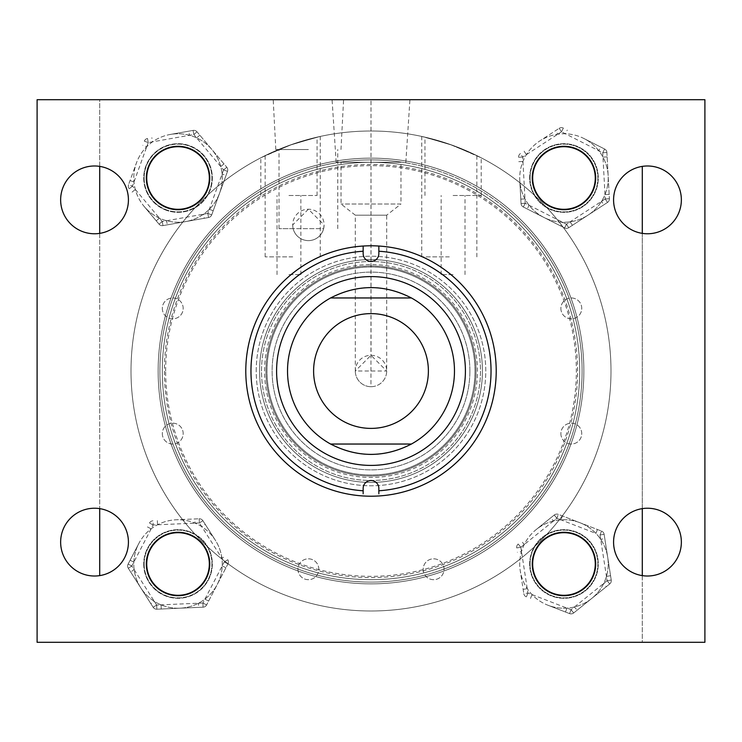 <?xml version="1.0" encoding="UTF-8"?>
<svg xmlns="http://www.w3.org/2000/svg" width="742" height="742" viewBox="0 0 742 742"><rect width="100%" height="100%" fill="white"/><g stroke="black" fill="none" stroke-linecap="round" stroke-linejoin="round"><path stroke-width="0.56" stroke-dasharray="3.71 2.78" d="M308.394 99.706L273.204 99.706L308.394 99.706M308.394 149.522L275.811 149.522L308.394 149.522M165.651 371A205.349 205.349 0 0 1 371 165.651A205.349 205.349 0 0 1 576.348 371A205.349 205.349 0 0 1 371 576.348A205.349 205.349 0 0 1 165.651 371M579.688 371A208.688 208.688 0 0 0 371 162.312A208.688 208.688 0 0 0 162.312 371A208.688 208.688 0 0 0 371 579.688A208.688 208.688 0 0 0 579.688 371A208.688 208.688 0 0 0 371 162.312A208.688 208.688 0 0 0 162.312 371A208.688 208.688 0 0 0 371 579.688A208.688 208.688 0 0 0 579.688 371A208.688 208.688 0 0 0 371 162.312A208.688 208.688 0 0 0 162.312 371A208.688 208.688 0 0 1 371 162.312A208.688 208.688 0 0 1 579.688 371A208.688 208.688 0 0 1 371 579.688A208.688 208.688 0 0 1 162.312 371A208.688 208.688 0 0 0 371 579.688A208.688 208.688 0 0 0 579.688 371M613.578 199.876A33.891 33.891 0 0 0 647.469 233.767A33.891 33.891 0 0 0 681.36 199.876A33.891 33.891 0 0 0 647.469 165.985A33.891 33.891 0 0 0 613.578 199.876M613.578 542.124A33.891 33.891 0 0 0 647.469 576.015A33.891 33.891 0 0 0 681.36 542.124A33.891 33.891 0 0 0 647.469 508.233A33.891 33.891 0 0 0 613.578 542.124M146.313 178.006A31.721 31.721 0 0 0 178.034 209.726A31.721 31.721 0 0 0 209.754 178.006A31.721 31.721 0 0 0 178.034 146.285A31.721 31.721 0 0 0 146.313 178.006M60.64 199.876A33.891 33.891 0 0 0 94.531 233.767A33.891 33.891 0 0 0 128.422 199.876A33.891 33.891 0 0 0 94.531 165.985A33.891 33.891 0 0 0 60.64 199.876M146.313 563.994A31.721 31.721 0 0 0 178.034 595.715A31.721 31.721 0 0 0 209.754 563.994A31.721 31.721 0 0 0 178.034 532.274A31.721 31.721 0 0 0 146.313 563.994A31.721 31.721 0 0 1 176.642 532.302M60.64 542.124A33.891 33.891 0 0 0 94.531 576.015A33.891 33.891 0 0 0 128.422 542.124A33.891 33.891 0 0 0 94.531 508.233A33.891 33.891 0 0 0 60.64 542.124M532.246 563.994A31.721 31.721 0 0 0 563.966 595.715A31.721 31.721 0 0 0 595.687 563.994A31.721 31.721 0 0 0 563.966 532.274A31.721 31.721 0 0 0 532.246 563.994M532.246 178.006A31.721 31.721 0 0 0 563.966 209.726A31.721 31.721 0 0 0 595.687 178.006A31.721 31.721 0 0 0 563.966 146.285A31.721 31.721 0 0 0 532.246 178.006A31.721 31.721 0 0 1 546.65 151.433M259.561 371A111.439 111.439 0 0 0 371 482.439A111.439 111.439 0 0 0 482.439 371A111.439 111.439 0 0 0 371 259.561A111.439 111.439 0 0 0 259.561 371A111.439 111.439 0 0 0 371 482.439A111.439 111.439 0 0 0 482.439 371A111.439 111.439 0 0 0 371 259.561A111.439 111.439 0 0 0 259.561 371A111.439 111.439 0 0 1 371 259.561A111.439 111.439 0 0 1 482.439 371A111.439 111.439 0 0 1 371 482.439A111.439 111.439 0 0 1 259.561 371A111.439 111.439 0 0 1 371 259.561A111.439 111.439 0 0 1 482.439 371A111.439 111.439 0 0 1 371 482.439A111.439 111.439 0 0 1 259.561 371A111.439 111.439 0 0 1 371 259.561A111.439 111.439 0 0 1 482.439 371A111.439 111.439 0 0 1 371 482.439A111.439 111.439 0 0 1 259.561 371M323.642 228.647L324.087 224.919L308.394 209.225L292.7 224.919L293.146 228.647L279.029 228.647L323.642 228.647A15.693 15.693 0 0 1 293.146 228.647L323.642 228.647M292.7 224.919A15.693 15.693 0 0 0 308.394 240.612A15.693 15.693 0 0 0 324.087 224.919A15.693 15.693 0 0 0 308.394 209.225A15.693 15.693 0 0 0 292.7 224.919M704.9 99.706L704.9 642.294L37.1 642.294L37.1 99.706L704.9 99.706M475.01 371A104.01 104.01 0 0 1 371 475.01A104.01 104.01 0 0 1 266.99 371A104.01 104.01 0 0 1 371 266.99A104.01 104.01 0 0 1 475.01 371A104.01 104.01 0 0 1 371 475.01A104.01 104.01 0 0 1 266.99 371A104.01 104.01 0 0 1 371 266.99A104.01 104.01 0 0 1 475.01 371M465.41 371A94.41 94.41 0 0 1 371 465.41A94.41 94.41 0 0 1 276.59 371A94.41 94.41 0 0 1 371 276.59A94.41 94.41 0 0 1 465.41 371M256.222 371A114.778 114.778 0 0 1 371 256.222A114.778 114.778 0 0 1 485.778 371A114.778 114.778 0 0 1 371 485.778A114.778 114.778 0 0 1 256.222 371A114.778 114.778 0 0 1 371 256.222A114.778 114.778 0 0 1 485.778 371A114.778 114.778 0 0 1 371 485.778A114.778 114.778 0 0 1 256.222 371M261.518 371A109.482 109.482 0 0 1 371 261.518A109.482 109.482 0 0 1 480.482 371A109.482 109.482 0 0 1 371 480.482A109.482 109.482 0 0 1 261.518 371A109.482 109.482 0 0 1 371 261.518A109.482 109.482 0 0 1 480.482 371A109.482 109.482 0 0 1 371 480.482A109.482 109.482 0 0 1 261.518 371A109.482 109.482 0 0 1 371 261.518A109.482 109.482 0 0 1 480.482 371A109.482 109.482 0 0 1 371 480.482A109.482 109.482 0 0 1 261.518 371A109.482 109.482 0 0 1 371 261.518A109.482 109.482 0 0 1 480.482 371A109.482 109.482 0 0 1 371 480.482A109.482 109.482 0 0 1 261.518 371M265.97 371A105.03 105.03 0 0 1 371 265.97A105.03 105.03 0 0 1 476.03 371A105.03 105.03 0 0 1 371 476.03A105.03 105.03 0 0 1 265.97 371A105.03 105.03 0 0 1 371 265.97A105.03 105.03 0 0 1 476.03 371A105.03 105.03 0 0 1 371 476.03A105.03 105.03 0 0 1 265.97 371M264.56 371A106.44 106.44 0 0 1 371 264.56A106.44 106.44 0 0 1 477.44 371A106.44 106.44 0 0 1 371 477.44A106.44 106.44 0 0 1 264.56 371M454.475 371A83.475 83.475 0 0 1 371 454.475A83.475 83.475 0 0 1 287.525 371A83.475 83.475 0 0 1 371 287.525A83.475 83.475 0 0 1 454.475 371A83.475 83.475 0 0 1 371 454.475A83.475 83.475 0 0 1 287.525 371A83.475 83.475 0 0 1 371 287.525A83.475 83.475 0 0 1 454.475 371A83.475 83.475 0 0 1 371 454.475A83.475 83.475 0 0 1 287.525 371A83.475 83.475 0 0 1 371 287.525A83.475 83.475 0 0 1 454.475 371A83.475 83.475 0 0 1 371 454.475A83.475 83.475 0 0 1 287.525 371A83.475 83.475 0 0 1 371 287.525A83.475 83.475 0 0 1 454.475 371A83.475 83.475 0 0 0 371 287.525A83.475 83.475 0 0 0 287.525 371A83.475 83.475 0 0 0 371 454.475A83.475 83.475 0 0 0 454.475 371M469.89 371A98.89 98.89 0 0 1 371 469.89A98.89 98.89 0 0 1 272.11 371A98.89 98.89 0 0 1 371 272.11A98.89 98.89 0 0 1 469.89 371A98.89 98.89 0 0 1 371 469.89A98.89 98.89 0 0 1 272.11 371A98.89 98.89 0 0 1 371 272.11A98.89 98.89 0 0 1 469.89 371M245.787 371A125.213 125.213 0 0 1 371 245.787A125.213 125.213 0 0 1 496.212 371A125.213 125.213 0 0 1 371 496.212A125.213 125.213 0 0 1 245.787 371M363.153 246.038L363.153 253.634A7.847 7.847 0 0 0 371 261.481A7.847 7.847 0 0 0 378.847 253.634L378.847 246.038M378.847 493.81L378.847 488.366A7.847 7.847 0 0 0 371 480.519A7.847 7.847 0 0 0 363.153 488.366L363.153 493.81M313.606 371A57.384 57.384 0 0 0 371 428.394A57.384 57.384 0 0 0 428.384 371A57.384 57.384 0 0 0 371 313.616A57.384 57.384 0 0 0 313.606 371A57.384 57.384 0 0 0 371 428.394A57.384 57.384 0 0 0 428.384 371A57.384 57.384 0 0 0 371 313.616A57.384 57.384 0 0 0 313.606 371A57.384 57.384 0 0 0 371 428.394A57.384 57.384 0 0 0 428.384 371A57.384 57.384 0 0 0 371 313.616A57.384 57.384 0 0 0 313.606 371A57.394 57.394 0 0 0 371 428.384A57.394 57.394 0 0 0 428.394 371A57.394 57.394 0 0 0 371 313.606A57.394 57.394 0 0 0 313.606 371A57.394 57.394 0 0 0 371 428.384A57.394 57.394 0 0 0 428.394 371A57.394 57.394 0 0 0 371 313.606A57.394 57.394 0 0 0 313.606 371M411.411 297.959L330.589 297.959M411.411 444.041L330.589 444.041M370.944 386.693A15.693 15.693 0 0 1 355.307 371A15.693 15.693 0 0 0 370.944 386.693L371 99.706L409.927 99.706L332.073 99.706L371 99.706L371.046 355.307A15.693 15.693 0 0 0 370.954 355.307L370.944 386.693A15.693 15.693 0 0 0 386.693 371A15.693 15.693 0 0 0 371 355.307A15.693 15.693 0 0 0 355.307 371L371 355.307L386.693 371L355.307 371A15.693 15.693 0 0 0 371 386.693A15.693 15.693 0 0 0 386.693 371L386.693 215.18L355.307 215.18L386.693 215.18L400.968 204.013L341.032 204.013L400.968 204.013L400.968 162.275L336.172 162.275L400.968 162.275M530.076 178.006A33.891 33.891 0 0 0 563.966 211.897A33.891 33.891 0 0 0 597.857 178.006A33.891 33.891 0 0 0 563.966 144.115A33.891 33.891 0 0 0 530.076 178.006A33.891 33.891 0 0 0 563.966 211.897A33.891 33.891 0 0 0 597.857 178.006A33.891 33.891 0 0 0 563.966 144.115A33.891 33.891 0 0 0 530.076 178.006M560.878 308.394A10.434 10.434 0 0 0 571.312 318.828A10.434 10.434 0 0 0 581.747 308.394A10.434 10.434 0 0 0 571.312 297.959A10.434 10.434 0 0 0 560.878 308.394A10.434 10.434 0 0 0 571.312 318.828A10.434 10.434 0 0 0 581.747 308.394A10.434 10.434 0 0 0 571.312 297.959A10.434 10.434 0 0 0 560.878 308.394M560.878 433.606A10.434 10.434 0 0 0 571.312 444.041A10.434 10.434 0 0 0 581.747 433.606A10.434 10.434 0 0 0 571.312 423.172A10.434 10.434 0 0 0 560.878 433.606A10.434 10.434 0 0 0 571.312 444.041A10.434 10.434 0 0 0 581.747 433.606A10.434 10.434 0 0 0 571.312 423.172A10.434 10.434 0 0 0 560.878 433.606M423.172 569.253A10.434 10.434 0 0 0 433.606 579.688A10.434 10.434 0 0 0 444.041 569.253A10.434 10.434 0 0 0 433.606 558.819A10.434 10.434 0 0 0 423.172 569.253A10.434 10.434 0 0 0 433.606 579.688A10.434 10.434 0 0 0 444.041 569.253A10.434 10.434 0 0 0 433.606 558.819A10.434 10.434 0 0 0 423.172 569.253M297.959 569.253A10.434 10.434 0 0 0 308.394 579.688A10.434 10.434 0 0 0 318.828 569.253A10.434 10.434 0 0 0 308.394 558.819A10.434 10.434 0 0 0 297.959 569.253A10.434 10.434 0 0 0 308.394 579.688A10.434 10.434 0 0 0 318.828 569.253A10.434 10.434 0 0 0 308.394 558.819A10.434 10.434 0 0 0 297.959 569.253M162.312 433.606A10.434 10.434 0 0 0 172.747 444.041A10.434 10.434 0 0 0 183.181 433.606A10.434 10.434 0 0 0 172.747 423.172A10.434 10.434 0 0 0 162.312 433.606A10.434 10.434 0 0 0 172.747 444.041A10.434 10.434 0 0 0 183.181 433.606A10.434 10.434 0 0 0 172.747 423.172A10.434 10.434 0 0 0 162.312 433.606M162.312 308.394A10.434 10.434 0 0 0 172.747 318.828A10.434 10.434 0 0 0 183.181 308.394A10.434 10.434 0 0 0 172.747 297.959A10.434 10.434 0 0 0 162.312 308.394A10.434 10.434 0 0 0 172.747 318.828A10.434 10.434 0 0 0 183.181 308.394A10.434 10.434 0 0 0 172.747 297.959A10.434 10.434 0 0 0 162.312 308.394M144.143 178.006A33.891 33.891 0 0 0 178.034 211.897A33.891 33.891 0 0 0 211.924 178.006A33.891 33.891 0 0 0 178.034 144.115A33.891 33.891 0 0 0 144.143 178.006A33.891 33.891 0 0 0 178.034 211.897A33.891 33.891 0 0 0 211.924 178.006A33.891 33.891 0 0 0 178.034 144.115A33.891 33.891 0 0 0 144.143 178.006M144.143 563.994A33.891 33.891 0 0 0 178.034 597.885A33.891 33.891 0 0 0 211.924 563.994A33.891 33.891 0 0 0 178.034 530.103A33.891 33.891 0 0 0 144.143 563.994A33.891 33.891 0 0 0 178.034 597.885A33.891 33.891 0 0 0 211.924 563.994A33.891 33.891 0 0 0 178.034 530.103A33.891 33.891 0 0 0 144.143 563.994M530.076 563.994A33.891 33.891 0 0 0 563.966 597.885A33.891 33.891 0 0 0 597.857 563.994A33.891 33.891 0 0 0 563.966 530.103A33.891 33.891 0 0 0 530.076 563.994A33.891 33.891 0 0 0 563.966 597.885A33.891 33.891 0 0 0 597.857 563.994A33.891 33.891 0 0 0 563.966 530.103A33.891 33.891 0 0 0 530.076 563.994M577.601 371A206.601 206.601 0 0 0 371 164.399A206.601 206.601 0 0 0 164.399 371A206.601 206.601 0 0 0 371 577.601A206.601 206.601 0 0 0 577.601 371M99.706 575.616L99.706 99.706L642.294 99.706L99.706 99.706L99.706 166.384M99.706 233.368L99.706 508.632M642.294 166.384L642.294 642.294L99.706 642.294L642.294 642.294L642.294 575.616M642.294 233.368L642.294 508.632M557.177 520.272A44.242 44.242 0 0 1 607.689 557.196A44.242 44.242 0 0 1 547.995 605.249L569.568 613.606L547.995 605.249A44.242 44.242 0 0 1 520.253 570.784L523.806 593.646L520.253 570.784A44.242 44.242 0 0 1 536.225 529.528L554.246 515.022L536.225 529.528A44.242 44.242 0 0 1 603.71 583.444A44.242 44.242 0 0 1 520.253 570.784A44.242 44.242 0 0 1 557.177 520.272M569.235 597.894A34.308 34.308 0 0 1 530.066 569.262A34.308 34.308 0 0 1 558.698 530.094A34.308 34.308 0 0 1 597.866 558.726A34.308 34.308 0 0 1 569.235 597.894A34.308 34.308 0 0 1 530.066 569.262A34.308 34.308 0 0 1 558.698 530.094A34.308 34.308 0 0 1 597.866 558.726A34.308 34.308 0 0 1 569.235 597.894M568.836 595.334A31.721 31.721 0 0 1 532.626 568.864A31.721 31.721 0 0 1 559.097 532.645A31.721 31.721 0 0 1 595.316 559.125A31.721 31.721 0 0 1 568.836 595.334M597.44 529.51L595.928 533.405L556.862 518.278L558.374 514.382L601.521 531.087L558.374 514.382A4.174 4.174 0 0 0 554.246 515.022A4.174 4.174 0 0 1 558.374 514.382A4.174 4.174 0 0 0 554.246 515.022A4.174 4.174 0 0 1 558.374 514.382L556.862 518.278L520.828 547.281L524.232 544.545L521.617 541.289M610.564 575.736L606.446 576.376L607.114 580.698L609.729 583.954L573.687 612.957L609.729 583.954A4.174 4.174 0 0 0 611.241 580.058L604.136 534.342L611.241 580.058A4.174 4.174 0 0 1 609.729 583.954A4.174 4.174 0 0 0 611.241 580.058A4.174 4.174 0 0 1 609.729 583.954L607.114 580.698L603.71 583.444L606.325 586.69M530.502 598.479L532.005 594.583L527.924 593.006L571.071 609.711L574.484 606.965L577.1 610.221M565.487 612.02L566.99 608.134L571.071 609.711L607.114 580.698L600.009 534.982L600.686 539.304L604.804 538.664M569.568 613.606A4.174 4.174 0 0 0 573.687 612.957A4.174 4.174 0 0 1 569.568 613.606A4.174 4.174 0 0 0 573.687 612.957A4.174 4.174 0 0 1 569.568 613.606L571.071 609.711L573.687 612.957L571.071 609.711L569.568 613.606M604.136 534.342A4.174 4.174 0 0 0 601.521 531.087A4.174 4.174 0 0 1 604.136 534.342A4.174 4.174 0 0 0 601.521 531.087A4.174 4.174 0 0 1 604.136 534.342L600.009 534.982L601.521 531.087L600.009 534.982L604.136 534.342M562.455 515.959L560.943 519.854L556.862 518.278L554.246 515.022L556.862 518.278L553.458 521.014L550.842 517.768M523.129 589.324L527.256 588.684L527.924 593.006L523.806 593.646A4.174 4.174 0 0 0 526.421 596.893A4.174 4.174 0 0 1 523.806 593.646A4.174 4.174 0 0 0 526.421 596.893A4.174 4.174 0 0 1 523.806 593.646L527.924 593.006L520.828 547.281L518.204 544.034L520.828 547.281L516.701 547.93A4.174 4.174 0 0 1 518.204 544.034A4.174 4.174 0 0 0 516.701 547.93A4.174 4.174 0 0 1 518.204 544.034A4.174 4.174 0 0 0 516.701 547.93L520.828 547.281L521.496 551.612L517.369 552.252M222.229 562.056A44.242 44.242 0 0 1 179.972 608.19A44.242 44.242 0 0 1 138.782 543.571L128.106 564.096L138.782 543.571A44.242 44.242 0 0 1 176.086 519.79L199.199 518.779L176.086 519.79A44.242 44.242 0 0 1 215.338 540.213L202.9 520.708L215.338 540.213A44.242 44.242 0 0 1 154.327 601.345A44.242 44.242 0 0 1 176.086 519.79A44.242 44.242 0 0 1 222.229 562.056M143.753 565.497A34.308 34.308 0 0 1 176.522 529.714A34.308 34.308 0 0 1 212.305 562.492A34.308 34.308 0 0 1 179.536 598.265A34.308 34.308 0 0 1 143.753 565.497A34.308 34.308 0 0 1 176.522 529.714A34.308 34.308 0 0 1 212.305 562.492A34.308 34.308 0 0 1 179.536 598.265A34.308 34.308 0 0 1 143.753 565.497M146.341 565.385A31.721 31.721 0 0 1 176.642 532.302A31.721 31.721 0 0 1 209.717 562.603A31.721 31.721 0 0 1 179.425 595.678A31.721 31.721 0 0 1 146.341 565.385M208.623 601.048L204.922 599.128L202.9 603.005L224.251 561.963L227.952 563.892L206.601 604.934L227.952 563.892A4.174 4.174 0 0 0 227.775 559.718A4.174 4.174 0 0 1 227.952 563.892A4.174 4.174 0 0 0 227.775 559.718A4.174 4.174 0 0 1 227.952 563.892L224.251 561.963L199.385 522.952L201.731 526.635L205.256 524.39M161.227 609.015L161.051 604.841L156.673 605.036L153.158 607.281L128.292 568.27L153.158 607.281A4.174 4.174 0 0 0 156.859 609.21L203.085 607.179L156.859 609.21A4.174 4.174 0 0 1 153.158 607.281A4.174 4.174 0 0 0 156.859 609.21A4.174 4.174 0 0 1 153.158 607.281L156.673 605.036L154.327 601.345L150.802 603.589M209.754 563.994A31.721 31.721 0 0 1 179.425 595.678M147.445 526.931L151.145 528.861L153.158 524.974L131.807 566.025L134.163 569.708L130.638 571.952M130.128 560.219L133.829 562.139L131.807 566.025L156.673 605.036L202.9 603.005L198.531 603.2L198.717 607.364M128.106 564.096A4.174 4.174 0 0 0 128.292 568.27A4.174 4.174 0 0 1 128.106 564.096A4.174 4.174 0 0 0 128.292 568.27A4.174 4.174 0 0 1 128.106 564.096L131.807 566.025L128.292 568.27L131.807 566.025L128.106 564.096M203.085 607.179A4.174 4.174 0 0 0 206.601 604.934A4.174 4.174 0 0 1 203.085 607.179A4.174 4.174 0 0 0 206.601 604.934A4.174 4.174 0 0 1 203.085 607.179L202.9 603.005L206.601 604.934L202.9 603.005L203.085 607.179M225.939 567.769L222.238 565.84L224.251 561.963L227.775 559.718L224.251 561.963L221.904 558.272L225.42 556.027M157.35 520.615L157.536 524.789L153.158 524.974L152.982 520.81A4.174 4.174 0 0 0 149.457 523.054A4.174 4.174 0 0 1 152.982 520.81A4.174 4.174 0 0 0 149.457 523.054A4.174 4.174 0 0 1 152.982 520.81L153.158 524.974L199.385 522.952L202.9 520.708L199.385 522.952L199.199 518.779A4.174 4.174 0 0 1 202.9 520.708A4.174 4.174 0 0 0 199.199 518.779A4.174 4.174 0 0 1 202.9 520.708A4.174 4.174 0 0 0 199.199 518.779L199.385 522.952L195.016 523.138L194.831 518.973M193.115 136.417A44.242 44.242 0 0 1 219.623 193.096A44.242 44.242 0 0 1 144.171 206.48L159.066 224.186L144.171 206.48A44.242 44.242 0 0 1 136.445 162.925L128.552 184.675L136.445 162.925A44.242 44.242 0 0 1 170.298 134.45L193.078 130.406L170.298 134.45A44.242 44.242 0 0 1 203.503 214.178A44.242 44.242 0 0 1 136.445 162.925A44.242 44.242 0 0 1 193.115 136.417M166.338 210.264A34.308 34.308 0 0 1 145.775 166.31A34.308 34.308 0 0 1 189.729 145.757A34.308 34.308 0 0 1 210.283 189.702A34.308 34.308 0 0 1 166.338 210.264A34.308 34.308 0 0 1 145.775 166.31A34.308 34.308 0 0 1 189.729 145.757A34.308 34.308 0 0 1 210.283 189.702A34.308 34.308 0 0 1 166.338 210.264M167.219 207.825A31.721 31.721 0 0 1 148.215 167.191A31.721 31.721 0 0 1 188.848 148.187A31.721 31.721 0 0 1 207.853 188.82A31.721 31.721 0 0 1 167.219 207.825M223.963 163.889L220.773 166.57L223.583 169.918L193.81 134.515L197.001 131.826L226.783 167.238L197.001 131.826A4.174 4.174 0 0 0 193.078 130.406A4.174 4.174 0 0 1 197.001 131.826A4.174 4.174 0 0 0 193.078 130.406A4.174 4.174 0 0 1 197.001 131.826L193.81 134.515L148.252 142.603L152.555 141.833L151.832 137.724M213.223 210.728L209.3 209.3L207.806 213.418L208.539 217.527L162.99 225.614L208.539 217.527A4.174 4.174 0 0 0 211.73 214.837L227.506 171.346L211.73 214.837A4.174 4.174 0 0 1 208.539 217.527A4.174 4.174 0 0 0 211.73 214.837A4.174 4.174 0 0 1 208.539 217.527L207.806 213.418L203.503 214.178L204.235 218.287M132.095 192.132L135.294 189.442L132.475 186.094L162.257 221.506L166.56 220.736L167.293 224.845M156.247 220.838L159.437 218.157L162.257 221.506L207.806 213.418L223.583 169.918L222.09 174.036L226.013 175.455M159.066 224.186A4.174 4.174 0 0 0 162.99 225.614A4.174 4.174 0 0 1 159.066 224.186A4.174 4.174 0 0 0 162.99 225.614A4.174 4.174 0 0 1 159.066 224.186L162.257 221.506L162.99 225.614L162.257 221.506L159.066 224.186M227.506 171.346A4.174 4.174 0 0 0 226.783 167.238A4.174 4.174 0 0 1 227.506 171.346A4.174 4.174 0 0 0 226.783 167.238A4.174 4.174 0 0 1 227.506 171.346L223.583 169.918L226.783 167.238L223.583 169.918L227.506 171.346M199.821 135.174L196.621 137.864L193.81 134.515L193.078 130.406L193.81 134.515L189.498 135.276L188.765 131.167M130.045 180.556L133.968 181.985L132.475 186.094L128.552 184.675A4.174 4.174 0 0 0 129.284 188.783A4.174 4.174 0 0 1 128.552 184.675A4.174 4.174 0 0 0 129.284 188.783A4.174 4.174 0 0 1 128.552 184.675L132.475 186.094L148.252 142.603L147.519 138.485L148.252 142.603L144.328 141.175A4.174 4.174 0 0 1 147.519 138.485A4.174 4.174 0 0 0 144.328 141.175A4.174 4.174 0 0 1 147.519 138.485A4.174 4.174 0 0 0 144.328 141.175L148.252 142.603L146.758 146.712L142.835 145.293M601.039 153.854A44.242 44.242 0 0 1 588.118 215.078A44.242 44.242 0 0 1 519.79 180.389L521.042 203.494L519.79 180.389A44.242 44.242 0 0 1 539.814 140.943L559.199 128.31L539.814 140.943A44.242 44.242 0 0 1 583.991 138.559L604.619 149.031L583.991 138.559A44.242 44.242 0 0 1 562.557 222.229A44.242 44.242 0 0 1 539.814 140.943A44.242 44.242 0 0 1 601.039 153.854M535.223 196.741A34.308 34.308 0 0 1 545.24 149.263A34.308 34.308 0 0 1 592.71 159.28A34.308 34.308 0 0 1 582.702 206.749A34.308 34.308 0 0 1 535.223 196.741A34.308 34.308 0 0 1 545.24 149.263A34.308 34.308 0 0 1 592.71 159.28A34.308 34.308 0 0 1 582.702 206.749A34.308 34.308 0 0 1 535.223 196.741M537.394 195.322A31.721 31.721 0 0 1 546.65 151.433A31.721 31.721 0 0 1 590.549 160.689A31.721 31.721 0 0 1 581.283 204.588A31.721 31.721 0 0 1 537.394 195.322M609.154 194.358L604.99 194.58L605.222 198.949L602.736 152.75L606.9 152.527L609.395 198.726L606.9 152.527A4.174 4.174 0 0 0 604.619 149.031A4.174 4.174 0 0 1 606.9 152.527A4.174 4.174 0 0 0 604.619 149.031A4.174 4.174 0 0 1 606.9 152.527L602.736 152.75L561.481 131.807L565.376 133.792L567.268 130.063M572.407 225.318L570.125 221.821L566.461 224.205L564.569 227.933L523.314 206.99L564.569 227.933A4.174 4.174 0 0 0 568.743 227.701L607.503 202.445L568.743 227.701A4.174 4.174 0 0 1 564.569 227.933A4.174 4.174 0 0 0 568.743 227.701A4.174 4.174 0 0 1 564.569 227.933L566.461 224.205L562.557 222.229L560.674 225.948M595.687 178.006A31.721 31.721 0 0 1 581.283 204.588M518.779 161.663L522.952 161.431L522.711 157.063L525.206 203.262L529.102 205.246L527.219 208.966M520.801 199.125L524.965 198.893L525.206 203.262L566.461 224.205L605.222 198.949L601.558 201.342L603.84 204.838M521.042 203.494A4.174 4.174 0 0 0 523.314 206.99A4.174 4.174 0 0 1 521.042 203.494A4.174 4.174 0 0 0 523.314 206.99A4.174 4.174 0 0 1 521.042 203.494L525.206 203.262L523.314 206.99L525.206 203.262L521.042 203.494M607.503 202.445A4.174 4.174 0 0 0 609.395 198.726A4.174 4.174 0 0 1 607.503 202.445A4.174 4.174 0 0 0 609.395 198.726A4.174 4.174 0 0 1 607.503 202.445L605.222 198.949L609.395 198.726L605.222 198.949L607.503 202.445M607.132 156.896L602.968 157.119L602.736 152.75L604.619 149.031L602.736 152.75L598.831 150.765L600.723 147.046M524.102 151.183L526.375 154.679L522.711 157.063L520.439 153.566A4.174 4.174 0 0 0 518.547 157.295A4.174 4.174 0 0 1 520.439 153.566A4.174 4.174 0 0 0 518.547 157.295A4.174 4.174 0 0 1 520.439 153.566L522.711 157.063L561.481 131.807L563.363 128.088L561.481 131.807L559.199 128.31A4.174 4.174 0 0 1 563.363 128.088A4.174 4.174 0 0 0 559.199 128.31A4.174 4.174 0 0 1 563.363 128.088A4.174 4.174 0 0 0 559.199 128.31L561.481 131.807L557.808 134.2L555.535 130.703M453.084 195.498L481.215 195.498L453.084 195.498M453.084 274.596L441.156 274.596L453.084 274.596M453.084 145.478L424.953 137.149L453.084 145.478L481.215 157.814L453.084 145.478M288.944 195.498L317.075 195.498L288.944 195.498M288.944 274.596L300.862 274.596L288.944 274.596M288.944 145.469L260.813 157.796L288.944 145.469L317.075 137.149L288.944 145.469M610.991 371A239.991 239.991 0 0 0 371 131.009A239.991 239.991 0 0 0 131.009 371A239.991 239.991 0 0 0 371 610.991A239.991 239.991 0 0 0 610.991 371A239.991 239.991 0 0 0 371 131.009A239.991 239.991 0 0 0 131.009 371A239.991 239.991 0 0 0 371 610.991A239.991 239.991 0 0 0 610.991 371A239.991 239.991 0 0 0 371 131.009A239.991 239.991 0 0 0 131.009 371A239.991 239.991 0 0 0 371 610.991A239.991 239.991 0 0 0 610.991 371A239.991 239.991 0 0 0 371 131.009A239.991 239.991 0 0 0 131.009 371A239.991 239.991 0 0 0 371 610.991A239.991 239.991 0 0 0 610.991 371M449.3 144.143L421.753 136.435L449.3 144.143L476.846 155.616L449.3 144.143M449.3 256.871L421.753 256.871L449.3 256.871M292.7 144.143L265.154 155.616L292.7 144.143L320.247 136.435L292.7 144.143M292.7 256.871L265.154 256.871L292.7 256.871M313.616 371A57.384 57.384 0 0 0 371 428.384A57.384 57.384 0 0 0 428.384 371A57.384 57.384 0 0 0 371 313.616A57.384 57.384 0 0 0 313.616 371A57.384 57.384 0 0 0 371 428.384A57.384 57.384 0 0 0 428.384 371A57.384 57.384 0 0 0 371 313.616A57.384 57.384 0 0 0 313.616 371M394.29 161.19A211.099 211.099 0 0 0 161.19 347.71A211.099 211.099 0 0 0 347.71 580.81A211.099 211.099 0 0 0 580.81 394.29A211.099 211.099 0 0 0 394.29 161.19M347.97 578.417A208.688 208.688 0 0 1 163.583 347.97A208.688 208.688 0 0 1 394.03 163.583A208.688 208.688 0 0 0 163.583 347.97A208.688 208.688 0 0 0 347.97 578.417A208.688 208.688 0 0 0 578.417 394.03A208.688 208.688 0 0 0 394.03 163.583A208.688 208.688 0 0 1 578.417 394.03A208.688 208.688 0 0 1 347.97 578.417M347.516 582.563A212.861 212.861 0 0 1 159.437 347.516A212.861 212.861 0 0 1 394.484 159.437A212.861 212.861 0 0 1 582.563 394.484A212.861 212.861 0 0 1 347.516 582.563M344.52 609.525A239.991 239.991 0 0 0 609.525 397.48A239.991 239.991 0 0 0 397.48 132.475A239.991 239.991 0 0 0 132.475 344.52A239.991 239.991 0 0 0 344.52 609.525A239.991 239.991 0 0 0 609.525 397.48A239.991 239.991 0 0 0 397.48 132.475A239.991 239.991 0 0 0 132.475 344.52A239.991 239.991 0 0 0 344.52 609.525M503.762 206.879A211.099 211.099 0 0 0 206.879 238.238A211.099 211.099 0 0 0 238.238 535.121A211.099 211.099 0 0 0 535.121 503.762A211.099 211.099 0 0 0 503.762 206.879M239.749 533.248A208.688 208.688 0 0 1 208.752 239.749A208.688 208.688 0 0 1 502.251 208.752A208.688 208.688 0 0 0 208.752 239.749A208.688 208.688 0 0 0 239.749 533.248A208.688 208.688 0 0 0 533.248 502.251A208.688 208.688 0 0 0 502.251 208.752A208.688 208.688 0 0 1 533.248 502.251A208.688 208.688 0 0 1 239.749 533.248M237.125 536.494A212.861 212.861 0 0 1 205.506 237.125A212.861 212.861 0 0 1 504.875 205.506A212.861 212.861 0 0 1 536.494 504.875A212.861 212.861 0 0 1 237.125 536.494M220.059 557.585A239.991 239.991 0 0 0 557.585 521.941A239.991 239.991 0 0 0 521.941 184.415A239.991 239.991 0 0 0 184.415 220.059A239.991 239.991 0 0 0 220.059 557.585A239.991 239.991 0 0 0 557.585 521.941A239.991 239.991 0 0 0 521.941 184.415A239.991 239.991 0 0 0 184.415 220.059A239.991 239.991 0 0 0 220.059 557.585M408.119 163.194A211.099 211.099 0 0 0 163.194 333.881A211.099 211.099 0 0 0 333.881 578.806A211.099 211.099 0 0 0 578.806 408.119A211.099 211.099 0 0 0 408.119 163.194M334.308 576.432A208.688 208.688 0 0 1 165.568 334.308A208.688 208.688 0 0 1 407.692 165.568A208.688 208.688 0 0 0 165.568 334.308A208.688 208.688 0 0 0 334.308 576.432A208.688 208.688 0 0 0 576.432 407.692A208.688 208.688 0 0 0 407.692 165.568A208.688 208.688 0 0 1 576.432 407.692A208.688 208.688 0 0 1 334.308 576.432M333.575 580.541A212.861 212.861 0 0 1 161.459 333.575A212.861 212.861 0 0 1 408.425 161.459A212.861 212.861 0 0 1 580.541 408.425A212.861 212.861 0 0 1 333.575 580.541M328.808 607.253A239.991 239.991 0 0 0 607.253 413.192A239.991 239.991 0 0 0 413.192 134.747A239.991 239.991 0 0 0 134.747 328.808A239.991 239.991 0 0 0 328.808 607.253A239.991 239.991 0 0 0 607.253 413.192A239.991 239.991 0 0 0 413.192 134.747A239.991 239.991 0 0 0 134.747 328.808A239.991 239.991 0 0 0 328.808 607.253M532.673 564.634A31.303 31.303 0 0 0 564.606 595.288A31.303 31.303 0 0 0 595.269 563.354A31.303 31.303 0 0 0 563.326 532.691A31.303 31.303 0 0 0 532.673 564.634M209.337 563.994A31.303 31.303 0 0 0 178.034 532.691A31.303 31.303 0 0 0 146.73 563.994A31.303 31.303 0 0 0 178.034 595.297A31.303 31.303 0 0 0 209.337 563.994M209.337 178.006A31.303 31.303 0 0 0 178.034 146.703A31.303 31.303 0 0 0 146.73 178.006A31.303 31.303 0 0 0 178.034 209.309A31.303 31.303 0 0 0 209.337 178.006M540.426 198.643A31.303 31.303 0 0 0 584.603 201.546A31.303 31.303 0 0 0 587.516 157.378A31.303 31.303 0 0 0 543.339 154.466A31.303 31.303 0 0 0 540.426 198.643M371.056 386.693A15.693 15.693 0 0 0 386.693 371M607.114 580.698L611.241 580.058L607.114 580.698M527.924 593.006L526.421 596.893L527.924 593.006M156.673 605.036L156.859 609.21L156.673 605.036M153.158 524.974L149.457 523.054L153.158 524.974M207.806 213.418L211.73 214.837L207.806 213.418M132.475 186.094L129.284 188.783L132.475 186.094M566.461 224.205L568.743 227.701L566.461 224.205M522.711 157.063L518.547 157.295L522.711 157.063M275.811 149.522L273.204 99.706M279.029 228.647L279.029 149.522M337.758 228.647L337.758 149.522M340.977 149.522L343.583 99.706M355.307 371L355.307 215.18L341.032 204.013L341.032 162.275M336.172 162.275L332.073 99.706M405.828 162.275L409.927 99.706M441.156 274.596L441.156 195.498M424.953 195.498L424.953 137.149M277.026 274.596L277.026 195.498M260.813 195.498L260.813 157.796M317.075 195.498L317.075 137.149M300.862 274.596L300.862 195.498M481.215 195.498L481.215 157.814M465.002 274.596L465.002 195.498M421.753 256.871L421.753 136.435M265.154 256.871L265.154 155.616M320.247 256.871L320.247 136.435M476.846 256.871L476.846 155.616"/><path stroke-width="1.11" d="M613.578 199.876A33.891 33.891 0 0 0 647.469 233.767A33.891 33.891 0 0 0 681.36 199.876A33.891 33.891 0 0 0 647.469 165.985A33.891 33.891 0 0 0 613.578 199.876M613.578 542.124A33.891 33.891 0 0 0 647.469 576.015A33.891 33.891 0 0 0 681.36 542.124A33.891 33.891 0 0 0 647.469 508.233A33.891 33.891 0 0 0 613.578 542.124M146.313 178.006A31.721 31.721 0 0 0 178.034 209.726A31.721 31.721 0 0 0 209.754 178.006A31.721 31.721 0 0 0 178.034 146.285A31.721 31.721 0 0 0 146.313 178.006M60.64 199.876A33.891 33.891 0 0 0 94.531 233.767A33.891 33.891 0 0 0 128.422 199.876A33.891 33.891 0 0 0 94.531 165.985A33.891 33.891 0 0 0 60.64 199.876M146.313 563.994A31.721 31.721 0 0 0 178.034 595.715A31.721 31.721 0 0 0 209.754 563.994A31.721 31.721 0 0 0 178.034 532.274A31.721 31.721 0 0 0 146.341 565.385A31.721 31.721 0 0 0 179.425 595.678M60.64 542.124A33.891 33.891 0 0 0 94.531 576.015A33.891 33.891 0 0 0 128.422 542.124A33.891 33.891 0 0 0 94.531 508.233A33.891 33.891 0 0 0 60.64 542.124M532.246 563.994A31.721 31.721 0 0 0 563.966 595.715A31.721 31.721 0 0 0 595.687 563.994A31.721 31.721 0 0 0 563.966 532.274A31.721 31.721 0 0 0 532.246 563.994M532.246 178.006A31.721 31.721 0 0 0 563.966 209.726A31.721 31.721 0 0 0 595.687 178.006A31.721 31.721 0 0 0 563.966 146.285A31.721 31.721 0 0 0 537.394 195.322A31.721 31.721 0 0 0 581.283 204.588M704.9 99.706L704.9 642.294L37.1 642.294L37.1 99.706L704.9 99.706M465.41 371A94.41 94.41 0 0 1 371 465.41A94.41 94.41 0 0 1 276.59 371A94.41 94.41 0 0 1 371 276.59A94.41 94.41 0 0 1 465.41 371M363.153 251.223L363.153 253.634A7.847 7.847 0 0 0 371 261.481A7.847 7.847 0 0 0 378.847 253.634L378.847 251.223A120.037 120.037 0 0 1 491.037 371A120.037 120.037 0 0 1 378.847 490.777L378.847 488.366A7.847 7.847 0 0 0 371 480.519A7.847 7.847 0 0 0 363.153 488.366L363.153 490.777A120.037 120.037 0 0 1 250.963 371A120.037 120.037 0 0 1 363.153 251.223L363.153 246.038A125.213 125.213 0 0 1 496.212 371A125.213 125.213 0 0 1 363.153 495.962A125.213 125.213 0 0 1 245.787 371A125.213 125.213 0 0 1 363.153 246.038M363.153 490.777L363.153 493.81M378.847 490.777L378.847 493.81M378.847 251.223L378.847 246.038M313.606 371A57.384 57.384 0 0 0 371 428.394A57.384 57.384 0 0 0 428.384 371A57.384 57.384 0 0 0 371 313.616A57.384 57.384 0 0 0 313.606 371M330.589 297.959A83.475 83.475 0 0 0 330.589 444.041C357.533 457.823 384.467 457.823 411.411 444.041A83.475 83.475 0 0 0 411.411 297.959C384.467 284.177 357.533 284.177 330.589 297.959L411.411 297.959M411.411 444.041L330.589 444.041M99.706 166.384L99.706 233.368M99.706 508.632L99.706 575.616M642.294 166.384L642.294 233.368M642.294 508.632L642.294 575.616M568.836 595.334A31.721 31.721 0 0 1 532.626 568.864A31.721 31.721 0 0 1 559.097 532.645A31.721 31.721 0 0 1 595.316 559.125A31.721 31.721 0 0 1 568.836 595.334M176.642 532.302A31.721 31.721 0 0 1 209.754 563.994M167.219 207.825A31.721 31.721 0 0 1 148.215 167.191A31.721 31.721 0 0 1 188.848 148.187A31.721 31.721 0 0 1 207.853 188.82A31.721 31.721 0 0 1 167.219 207.825M546.65 151.433A31.721 31.721 0 0 1 595.687 178.006M532.673 564.634A31.303 31.303 0 0 0 564.606 595.288A31.303 31.303 0 0 0 595.269 563.354A31.303 31.303 0 0 0 563.326 532.691A31.303 31.303 0 0 0 532.673 564.634M209.337 563.994A31.303 31.303 0 0 0 178.034 532.691A31.303 31.303 0 0 0 146.73 563.994A31.303 31.303 0 0 0 178.034 595.297A31.303 31.303 0 0 0 209.337 563.994M209.337 178.006A31.303 31.303 0 0 0 178.034 146.703A31.303 31.303 0 0 0 146.73 178.006A31.303 31.303 0 0 0 178.034 209.309A31.303 31.303 0 0 0 209.337 178.006M540.426 198.643A31.303 31.303 0 0 0 584.603 201.546A31.303 31.303 0 0 0 587.516 157.378A31.303 31.303 0 0 0 543.339 154.466A31.303 31.303 0 0 0 540.426 198.643"/></g></svg>
